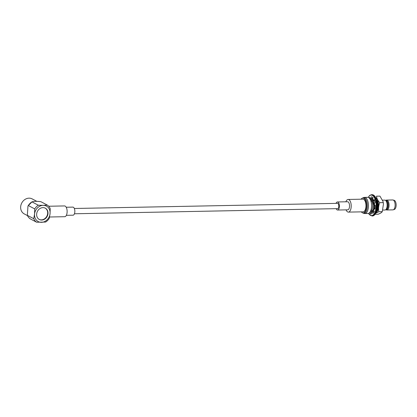<?xml version="1.0" encoding="UTF-8"?>
<svg xmlns="http://www.w3.org/2000/svg" width="417" height="417" viewBox="0 0 417 417"><rect width="100%" height="100%" fill="white"/><g stroke="black" fill="none" stroke-linecap="round" stroke-linejoin="round"><path stroke-width="0.63" d="M42.935 207.619A6.396 5.484 -62.2 0 1 45.297 208.166A6.396 5.484 -62.2 0 1 47.168 216.381A6.396 5.484 -62.2 0 1 39.339 219.488A6.396 5.484 -62.2 0 1 36.931 212.576A6.396 5.484 -62.2 0 1 42.935 207.619A6.396 5.484 -62.2 0 1 45.297 208.166A6.396 5.484 -62.2 0 1 47.168 216.381A6.396 5.484 -62.2 0 1 39.339 219.488A6.396 5.484 -62.2 0 1 36.931 212.576A6.396 5.484 -62.2 0 1 42.935 207.619M43.165 205.331A8.757 7.506 -62.2 0 1 50.061 213.676A8.757 7.506 -62.2 0 1 41.465 222.329A8.757 7.506 -62.2 0 1 34.569 213.978A8.757 7.506 -62.2 0 1 43.165 205.331L38.359 205.237A10.102 8.658 -62.2 0 0 34.715 208.907L34.569 213.978L33.735 218.69A10.102 8.658 -62.2 0 0 36.665 222.235L45.583 222.058A10.102 8.658 -62.2 0 0 49.232 218.388L50.061 213.676L50.207 208.604A10.102 8.658 -62.2 0 0 47.277 205.06L43.165 205.331A8.757 7.506 -62.2 0 1 50.061 213.676A8.757 7.506 -62.2 0 1 41.465 222.329A8.757 7.506 -62.2 0 1 34.569 213.978A8.757 7.506 -62.2 0 1 43.165 205.331L38.359 205.237L31.963 201.87L38.359 205.237A10.102 8.658 -62.2 0 0 34.715 208.907L34.569 213.978L33.735 218.69L27.34 215.323A10.102 8.658 117.8 0 0 30.269 218.868L36.665 222.235L45.583 222.058A10.102 8.658 -62.2 0 0 49.232 218.388L50.061 213.676L50.207 208.604A10.102 8.658 -62.2 0 0 47.277 205.06L43.165 205.331M40.882 201.698L47.277 205.06L40.882 201.698C36.769 201.176 33.793 201.234 31.963 201.87L31.963 201.87A10.102 8.658 -62.2 0 0 28.314 205.539L34.715 208.907L28.314 205.539L27.975 205.982L27.34 215.323L33.735 218.69A10.102 8.658 -62.2 0 0 36.665 222.235L30.269 218.868A10.102 8.658 117.8 0 1 27.34 215.323L27.975 205.982L28.314 205.539A10.102 8.658 -62.2 0 1 31.963 201.87C33.793 201.234 36.769 201.176 40.882 201.698M64.724 216.704A5.39 2.507 -91.1 0 0 67.127 211.268A5.39 2.507 -91.1 0 0 64.51 205.93L48.68 206.243L64.51 205.93A5.39 2.507 -91.1 0 1 67.127 211.268A5.39 2.507 -91.1 0 1 64.724 216.704L49.623 217.002L64.724 216.704M32.145 198.888A8.486 7.271 117.8 0 0 21.757 203.011A8.486 7.271 117.8 0 0 24.243 213.905L27.465 215.599L24.243 213.905A8.486 7.271 117.8 0 1 21.757 203.011A8.486 7.271 117.8 0 1 32.145 198.888L36.852 201.364L32.145 198.888M73.038 215.198A4.04 1.882 -91.1 0 0 74.841 211.117A4.04 1.882 -91.1 0 0 72.881 207.113L66.199 207.244L72.881 207.113A4.04 1.882 -91.1 0 1 74.841 211.117A4.04 1.882 -91.1 0 1 73.038 215.198L66.355 215.328L73.038 215.198M337.228 203.355A2.695 1.256 88.9 0 1 337.473 203.298A2.695 1.256 88.9 0 1 338.781 205.967A2.695 1.256 88.9 0 1 337.577 208.682A2.695 1.256 88.9 0 1 337.327 208.636A2.695 1.256 88.9 0 0 337.577 208.682A2.695 1.256 88.9 0 0 338.781 205.967A2.695 1.256 88.9 0 0 337.473 203.298A2.695 1.256 88.9 0 0 337.228 203.355M337.134 209.913A4.04 1.882 88.9 0 1 336.154 208.656A4.04 1.882 88.9 0 0 337.134 209.913A4.04 1.882 88.9 0 0 337.603 210.032A4.04 1.882 88.9 0 1 337.134 209.913M336.05 203.381A4.04 1.882 88.9 0 1 337.447 201.953A4.04 1.882 88.9 0 1 339.407 205.956A4.04 1.882 88.9 0 1 337.603 210.032L347.736 209.834A4.04 1.882 88.9 0 0 349.54 205.758A4.04 1.882 88.9 0 0 347.58 201.755A4.04 1.882 88.9 0 1 349.54 205.758A4.04 1.882 88.9 0 1 347.736 209.834L337.603 210.032A4.04 1.882 88.9 0 0 339.407 205.956A4.04 1.882 88.9 0 0 337.447 201.953L347.58 201.755L337.447 201.953A4.04 1.882 88.9 0 0 336.05 203.381M347.637 211.925A6.333 2.95 88.9 0 1 346.063 209.866A6.333 2.95 88.9 0 0 347.637 211.925A6.333 2.95 88.9 0 0 348.377 212.112A6.333 2.95 88.9 0 1 347.637 211.925M345.907 201.786A6.333 2.95 88.9 0 1 348.127 199.451A6.333 2.95 88.9 0 1 351.203 205.727A6.333 2.95 88.9 0 1 348.377 212.112L363.155 211.82A6.333 2.95 88.9 0 0 365.918 207.014A6.333 2.95 88.9 0 1 363.155 211.82L348.377 212.112A6.333 2.95 88.9 0 0 351.203 205.727A6.333 2.95 88.9 0 0 348.127 199.451L362.91 199.164A6.333 2.95 88.9 0 1 365.918 207.014A6.333 2.95 88.9 0 0 362.91 199.164L348.127 199.451A6.333 2.95 88.9 0 0 345.907 201.786M363.754 198.257A7.454 3.472 88.9 0 1 366.439 207.171A7.454 3.472 88.9 0 1 362.415 212.779A7.454 3.472 88.9 0 1 361.325 211.857A7.454 3.472 88.9 0 0 362.415 212.779L363.077 213.082A7.777 3.623 88.9 0 0 363.343 213.181A7.777 3.623 88.9 0 1 363.077 213.082L362.415 212.779A7.454 3.472 88.9 0 0 366.439 207.171A7.454 3.472 88.9 0 0 363.754 198.257A7.454 3.472 88.9 0 0 362.128 198.237A7.454 3.472 88.9 0 1 363.754 198.257M361.075 199.201A7.454 3.472 88.9 0 1 362.128 198.237L362.78 197.908A7.777 3.623 88.9 0 1 363.04 197.799A7.777 3.623 88.9 0 1 364.474 197.929A7.777 3.623 88.9 0 1 367.299 206.947A7.777 3.623 88.9 0 1 363.343 213.181L364.296 213.468A8.079 3.763 88.9 0 0 364.849 213.54A8.079 3.763 88.9 0 1 364.296 213.468L363.343 213.181A7.777 3.623 88.9 0 0 367.299 206.947A7.777 3.623 88.9 0 0 364.474 197.929A7.777 3.623 88.9 0 0 363.04 197.799L363.984 197.476A8.079 3.763 88.9 0 1 364.531 197.382A8.079 3.763 88.9 0 1 365.474 197.616A8.079 3.763 88.9 0 1 368.44 206.399A8.079 3.763 88.9 0 1 364.849 213.54L367.956 213.483A8.079 3.763 88.9 0 0 371.552 206.342A8.079 3.763 88.9 0 0 368.581 197.554A8.079 3.763 88.9 0 1 371.552 206.342A8.079 3.763 88.9 0 1 367.956 213.483L364.849 213.54A8.079 3.763 88.9 0 0 368.44 206.399A8.079 3.763 88.9 0 0 365.474 197.616A8.079 3.763 88.9 0 0 364.531 197.382L367.643 197.319A8.079 3.763 88.9 0 1 368.581 197.554A8.079 3.763 88.9 0 0 367.643 197.319L364.531 197.382A8.079 3.763 88.9 0 0 363.984 197.476L363.04 197.799A7.777 3.623 88.9 0 0 362.78 197.908L362.128 198.237A7.454 3.472 88.9 0 0 361.075 199.201M371.881 201.182L370.948 201.202L371.881 201.182A6.37 2.966 88.9 0 1 372.527 207.525A6.37 2.966 88.9 0 1 370.28 211.648A6.37 2.966 88.9 0 0 372.527 207.525A6.37 2.966 88.9 0 0 371.881 201.182L370.749 200.587L371.881 201.182M378.156 204.591L378.167 206.749L378.156 204.591M374.398 204.591L374.45 207.213L374.398 204.591M377.177 210.027L377.734 209.136L377.177 210.027M378.099 204.101L377.025 201.234L378.099 204.101M371.776 210.074L372.459 210.481L371.776 210.074M373.413 210.1L374.393 207.645L374.091 203.152L373.272 201.328L371.521 200.139L373.272 201.328L374.091 203.152L374.393 207.645L373.413 210.1M372.308 208.609L372.548 207.39L372.308 208.609M370.916 199.378L370.504 199.764L370.916 199.378C371.401 199.988 372.636 200.572 374.622 201.13L374.94 201.875L374.622 201.13C372.636 200.572 371.401 199.988 370.916 199.378L371.255 199.373L370.916 199.378M370.64 211.471L371.896 211.57L372.939 210.387L373.616 208.203L373.757 205.456L372.741 201.166L373.079 201.161L371.677 200.212L373.079 201.161L372.741 201.166L373.757 205.456L373.616 208.203L372.939 210.387L371.896 211.57L370.64 211.471M372.803 199.342L372.386 199.727L372.803 199.342M372.48 211.409L373.257 211.664L374.153 211.268L373.257 211.664L372.48 211.409M377.249 208.787L377.448 204.544L377.249 208.787M374.424 204.799L374.466 207.014L374.424 204.799M376.89 210.585L377.719 208.125L377.859 205.378L377.13 201.75L377.911 205.341L377.76 207.916L377.911 205.341L377.531 203.074L377.76 207.916L376.89 210.585M373.596 211.659L374.211 211.471L373.596 211.659M370.812 211.346L371.542 211.685L370.812 211.346M371.709 211.695L373.278 210.382L373.95 208.198L374.091 205.451L373.079 201.161L373.877 203.621L374.054 207.656L373.768 203.147L374.091 205.451L373.903 208.474L373.278 210.382L371.709 211.695M377.974 203.527L377.828 204.523L377.974 203.527M377.88 207.145L378.021 207.89L377.88 207.145M374.211 203.6L374.059 204.596L374.211 203.6M374.112 207.218L374.299 208.146L374.112 207.218M372.292 210.502L373.074 210.105L372.292 210.502M384.745 200.113A4.957 2.309 88.9 0 1 385.683 200.514A4.957 2.309 88.9 0 1 387.148 205.023A4.957 2.309 88.9 0 1 385.861 209.584A4.957 2.309 88.9 0 1 384.938 210.022L382.879 210.064L384.938 210.022A4.957 2.309 88.9 0 0 385.861 209.584A4.957 2.309 88.9 0 0 387.148 205.023A4.957 2.309 88.9 0 0 385.683 200.514A4.957 2.309 88.9 0 0 384.745 200.113L382.577 200.155L384.745 200.113M386.163 200.947A4.472 2.08 88.9 0 1 387.482 205.018A4.472 2.08 88.9 0 1 386.319 209.131L385.861 209.584L386.319 209.131A4.472 2.08 88.9 0 0 387.482 205.018A4.472 2.08 88.9 0 0 386.163 200.947L385.683 200.514L386.163 200.947M386.1 200.572A4.472 2.08 88.9 0 1 388.269 205.002A4.472 2.08 88.9 0 1 386.278 209.511A4.472 2.08 88.9 0 0 388.269 205.002A4.472 2.08 88.9 0 0 386.1 200.572L385.751 200.577L386.1 200.572M385.73 200.514A4.957 2.309 88.9 0 1 386.653 200.077A4.957 2.309 88.9 0 1 389.056 204.987A4.957 2.309 88.9 0 1 386.846 209.986A4.957 2.309 88.9 0 1 386.267 209.84A4.957 2.309 88.9 0 1 385.907 209.584A4.957 2.309 88.9 0 0 386.267 209.84A4.957 2.309 88.9 0 0 386.846 209.986A4.957 2.309 88.9 0 0 389.056 204.987A4.957 2.309 88.9 0 0 386.653 200.077A4.957 2.309 88.9 0 0 385.73 200.514L385.73 200.514M392.923 209.866A4.957 2.309 -91.1 0 0 393.262 209.808A4.957 2.309 -91.1 0 0 395.134 204.867A4.957 2.309 -91.1 0 0 393.069 200.004A4.957 2.309 -91.1 0 0 392.731 199.957L386.653 200.077L392.731 199.957A4.957 2.309 -91.1 0 1 393.069 200.004A4.957 2.309 -91.1 0 1 395.134 204.867A4.957 2.309 -91.1 0 1 393.262 209.808A4.957 2.309 -91.1 0 1 392.923 209.866L386.846 209.986L392.923 209.866M394.419 209.412A4.582 2.132 -91.1 0 0 396.15 204.846A4.582 2.132 -91.1 0 0 394.242 200.353L393.069 200.004L394.242 200.353A4.582 2.132 -91.1 0 1 396.15 204.846A4.582 2.132 -91.1 0 1 394.419 209.412L393.262 209.808L394.419 209.412M47.653 213.546A6.396 5.484 -62.2 0 1 39.177 219.399A6.396 5.484 -62.2 0 0 47.653 213.546A6.396 5.484 -62.2 0 0 45.13 208.083A6.396 5.484 -62.2 0 1 47.653 213.546M371.422 198.471L372.709 198.445L372.616 197.345L372.709 198.445L371.422 198.471A6.87 3.2 -91.1 0 0 371.239 198.461A6.87 3.2 -91.1 0 0 370.181 198.873L371.469 198.852A6.87 3.2 -91.1 0 1 372.345 198.45A6.87 3.2 -91.1 0 0 371.469 198.852L370.181 198.873L370.041 197.231L370.181 198.873A6.87 3.2 -91.1 0 1 371.239 198.461A6.87 3.2 -91.1 0 1 371.422 198.471L371.281 196.824A8.507 3.961 88.9 0 1 373.069 197.767L372.631 199.107A6.87 3.2 -91.1 0 1 373.668 200.713L374.622 200.692L373.668 200.713L374.112 199.373A8.507 3.961 88.9 0 1 375.107 202.73L374.346 202.985A6.87 3.2 -91.1 0 1 374.575 205.659L375.336 205.414A8.507 3.961 88.9 0 1 374.956 209.219L374.315 208.239L375.144 208.224L374.315 208.239A6.87 3.2 -91.1 0 1 373.606 210.413L374.242 211.403A8.507 3.961 88.9 0 1 372.709 213.431L372.563 211.784L373.851 211.763L373.882 212.091L373.851 211.763L372.563 211.784A6.87 3.2 -91.1 0 1 371.505 212.201A6.87 3.2 -91.1 0 0 372.563 211.784L372.709 213.431A8.507 3.961 88.9 0 0 374.242 211.403L373.606 210.413A6.87 3.2 -91.1 0 0 374.315 208.239L374.956 209.219A8.507 3.961 88.9 0 0 375.336 205.414L374.575 205.659A6.87 3.2 -91.1 0 0 374.346 202.985L375.107 202.73A8.507 3.961 88.9 0 0 374.112 199.373L373.668 200.713A6.87 3.2 -91.1 0 0 372.631 199.107L373.069 197.767A8.507 3.961 88.9 0 0 371.281 196.824L371.422 198.471M371.328 212.19L371.688 212.185L371.328 212.19A6.87 3.2 -91.1 0 0 371.505 212.201A6.87 3.2 -91.1 0 1 371.328 212.19L371.464 213.838A8.507 3.961 88.9 0 1 369.676 212.894L369.879 212.279L369.676 212.894L370.963 212.868L371.344 211.706L370.963 212.868A8.507 3.961 88.9 0 0 371.422 213.29A8.507 3.961 88.9 0 1 370.963 212.868L369.676 212.894A8.507 3.961 88.9 0 0 371.464 213.838L371.328 212.19M369.947 198.919A8.507 3.961 88.9 0 1 370.155 198.544A8.507 3.961 88.9 0 0 369.947 198.919M369.227 198.028A8.507 3.961 88.9 0 1 370.041 197.231A8.507 3.961 88.9 0 0 369.227 198.028M376.687 199.894A6.641 3.091 88.9 0 1 377.463 201.567L378.219 205.498A7.016 3.268 88.9 0 1 376.671 211.341A7.016 3.268 88.9 0 0 378.219 205.498L377.463 201.567A6.641 3.091 88.9 0 0 376.687 199.894M378.511 207.134A7.814 3.638 88.9 0 1 376.155 212.717A7.814 3.638 88.9 0 0 378.511 207.134A7.814 3.638 88.9 0 0 375.863 197.762A7.814 3.638 88.9 0 1 378.511 207.134M372.308 199.701A7.814 3.638 88.9 0 1 372.657 199.029A7.814 3.638 88.9 0 0 372.308 199.701M378.146 214.239L375.243 214.296L378.146 214.239C380.413 213.358 381.79 212.493 382.28 211.648L378.85 211.716L375.941 213.16L378.85 211.716C378.261 208.703 378.563 205.685 379.751 202.657C378.563 205.685 378.261 208.703 378.85 211.716L382.28 211.648L383.458 203.991L383.187 202.589L379.751 202.657C377.786 200.52 376.707 198.362 376.52 196.188C376.707 198.362 377.786 200.52 379.751 202.657L383.187 202.589L383.129 201.713L379.955 196.12L376.52 196.188L379.955 196.12L383.129 201.713L383.458 203.991L383.129 201.713L383.458 203.991L382.28 211.648C381.79 212.493 380.413 213.358 378.146 214.239M376.832 210.799L377.322 210.246L376.832 210.799M374.247 203.751L374.112 205.039L374.247 203.751M374.148 206.806L374.325 208.02L374.148 206.806M374.263 203.824L374.153 205.576L374.263 203.824M374.169 206.279L374.336 207.958L374.169 206.279M371.938 215.964A10.639 4.957 -91.1 0 0 376.687 205.227A10.639 4.957 -91.1 0 0 371.526 194.687L369.671 195.411L368.143 197.382L369.671 195.411L371.526 194.687A10.639 4.957 -91.1 0 1 376.687 205.227A10.639 4.957 -91.1 0 1 371.938 215.964L368.456 213.4L371.938 215.964L372.511 215.954A10.639 4.957 -91.1 0 0 377.255 205.216A10.639 4.957 -91.1 0 0 372.094 194.671L371.526 194.687L372.094 194.671A10.639 4.957 -91.1 0 1 377.255 205.216A10.639 4.957 -91.1 0 1 372.511 215.954L375.3 214.213L376.786 210.971L377.265 202.594L375.357 196.876L373.96 195.318L372.094 194.671L373.96 195.318L375.357 196.876L377.265 202.594L376.786 210.971L375.3 214.213L371.938 215.964M368.545 213.368A10.237 4.764 -91.1 0 0 374.998 212.232A10.237 4.764 -91.1 0 0 374.727 198.294A10.237 4.764 -91.1 0 0 368.232 197.408A10.237 4.764 -91.1 0 1 374.727 198.294A10.237 4.764 -91.1 0 1 374.998 212.232A10.237 4.764 -91.1 0 1 368.545 213.368M27.981 205.982L32.067 201.786L27.981 205.982M337.723 203.345L74.33 208.49L337.723 203.345M337.827 208.625L74.434 213.77L337.827 208.625M385.928 209.522L386.278 209.511L385.928 209.522M372.423 198.643L372.037 199.555L372.423 198.643"/></g></svg>
